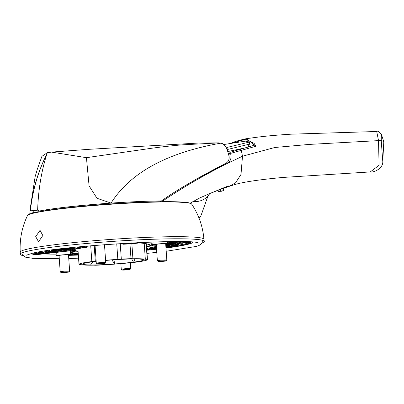 <?xml version="1.0" encoding="UTF-8"?>
<svg xmlns="http://www.w3.org/2000/svg" width="404" height="404" viewBox="0 0 404 404"><rect width="100%" height="100%" fill="white"/><g stroke="black" fill="none" stroke-linecap="round" stroke-linejoin="round"><path stroke-width="0.61" d="M120.872 263.645L121.266 269.332A4.732 0.328 -4 0 1 121.266 269.332A4.732 0.328 -4 0 1 121.624 269.18A4.732 0.328 -4 0 1 126.896 268.615A4.732 0.328 -4 0 1 130.709 268.67A4.732 0.328 -4 0 1 130.699 268.695L130.043 269.448A4.025 0.278 -4 0 1 129.745 269.559A4.025 0.278 -4 0 1 125.402 270.029A4.025 0.278 -4 0 1 122.038 270.008A4.025 0.278 -4 0 1 122.331 269.862A4.025 0.278 -4 0 1 126.947 269.372A4.025 0.278 -4 0 1 130.043 269.448M223.346 188.365L228.361 185.926L209.732 193.556A18.337 16.872 76.6 0 1 199.667 201.015A18.337 16.872 76.6 0 1 194.112 201.313L193.43 201.232M192.87 201.551L193.026 201.571A18.337 16.872 -103.4 0 0 198.581 201.273L199.667 201.015M198.859 217.721A4.732 4.353 76.6 0 0 201.147 215.191L207.999 195.92M225.25 146.268L226.891 147.475L227.326 149.525L249.445 144.147L249.505 142.036L245.425 141.137L223.463 144.587M247.99 147L249.445 144.147M226.891 147.475L249.505 142.036M158.136 261.433L157.383 260.777A4.732 0.328 -4 0 1 157.368 260.757A4.732 0.328 -4 0 1 157.727 260.605A4.732 0.328 -4 0 1 162.999 260.04A4.732 0.328 -4 0 1 166.812 260.095A4.732 0.328 -4 0 1 166.802 260.12L166.145 260.873A4.025 0.278 -4 0 1 165.847 260.979A4.025 0.278 -4 0 1 161.504 261.454A4.025 0.278 -4 0 1 158.136 261.433A4.025 0.278 -4 0 1 158.434 261.282A4.025 0.278 -4 0 1 163.049 260.797A4.025 0.278 -4 0 1 166.145 260.873M34.517 212.681L33.754 212.282L33.825 211.1L34.335 210.959L30.366 210.797C32.674 190.132 38.112 171.382 46.682 154.545L47.339 152.697L41.91 156.348L37.38 169.029L35.133 176.684L30.133 209.121L29.77 214.034M34.194 212.267L30.522 213.767M29.856 214.004L33.754 212.282M210.136 193.395L210.161 193.93A326.76 22.604 -4 0 1 209.383 194.097M37.648 210.171L30.234 210.853C32.325 191.082 37.673 172.513 46.288 155.151L46.682 154.545C41.284 171.862 38.274 190.405 37.648 210.171L38.345 210.024L38.274 211.211C53.5 208.232 76.866 205.586 108.363 203.283L111.075 203.045C133.29 168.13 175.275 151.465 219.534 143.369L219.978 143.279C223.927 142.758 226.967 147.162 229.093 156.494C229.422 159.545 228.351 161.792 225.887 163.246C207.171 173.053 195.98 179.154 192.314 181.548C180.714 188.072 170.438 194.531 161.484 200.924L160.58 200.939C146.561 201.116 130.497 201.808 112.388 203.005L111.055 203.096L97.016 198.288L89.087 185.896L86.431 157.676L51.505 152.106L47.339 152.697M210.161 193.93L209.474 193.955M197.642 143.097L88.582 149.339L51.51 152.106M197.642 143.051L218.938 142.88L181.946 144.869C170.2 145.884 158.812 147.192 147.783 148.803L86.431 157.676M218.938 142.88L219.978 143.279M223.321 187.85L223.473 190.703A326.76 22.604 -4 0 1 221.347 191.274L218.281 191.395L218.145 189.89M37.077 212.125L37.143 210.964L33.825 211.1M38.289 210.969L37.138 211.019M223.473 190.703L218.281 191.395M220.635 188.9L220.73 190.814M161.484 200.924L161.292 200.97C124.861 201.162 59.504 206.606 38.713 211.191L38.274 211.211M38.713 211.191L39.132 211.721M161.292 200.97L160.166 201.712M161.716 201.692L162.534 201.147L188.557 202.752M27.492 215.554C30.017 214.867 21.255 214.953 46.581 210.464C72.846 206.656 104.242 203.929 140.764 202.273C165.276 201.313 181.25 201.48 188.688 202.778L191.663 204.076A82.35 5.696 176 0 0 141.006 202.576A82.35 5.696 176 0 0 33.689 213.135A82.35 5.696 176 0 0 27.492 215.554C21.962 227.129 19.544 239.319 20.24 252.126A92.072 6.368 -4 0 1 20.235 252.096A92.072 6.368 -4 0 1 27.22 249.177A92.072 6.368 -4 0 1 129.502 238.229A92.072 6.368 -4 0 1 203.934 239.249L204.267 241.355A92.258 6.383 -4 0 1 201.99 243.001M35.693 236.633L40.036 230.346L42.819 235.492L38.552 241.774L35.693 236.633M22.685 255.535A92.258 6.383 -4 0 1 20.2 254.227A92.258 6.383 -4 0 1 27.194 251.303A92.258 6.383 -4 0 1 129.684 240.335A92.258 6.383 -4 0 1 204.267 241.355M382.77 161.337L381.23 140.637L378.523 140.622L379.073 165.276L370.261 171.927C372.74 172.806 383.436 169.054 382.78 161.161L383.8 141.789A70.508 4.878 176 0 0 383.79 141.693A70.508 4.878 176 0 0 381.23 140.637L381.386 134.381C378.831 131.547 377.27 130.588 376.715 131.497L291.047 134.184C267.423 135.694 259.979 136.81 246.516 138.668L255.858 146.253L230.699 153.353L230.992 154.702C231.527 158.727 230.113 161.726 226.75 163.696L242.496 156.217L241.001 174.417L235.623 182.765L229.002 186.441C234.472 184.588 238.769 183.391 241.895 182.84C251.308 180.891 265.11 179.083 283.305 177.417L370.261 171.932M147.45 259.565L146.349 243.789A34.31 2.373 176 0 0 146.137 243.551L147.243 259.328A34.31 2.373 -4 0 1 147.45 259.565A34.31 2.373 -4 0 1 134.618 262.327L131.138 262.62A32.891 2.272 -4 0 1 108.62 264.534L105.141 264.832A34.31 2.373 -4 0 1 95.445 265.226L93.526 265.15A32.891 2.272 -4 0 1 81.123 264.665L79.209 264.59A34.31 2.373 -4 0 1 78.997 264.352A34.31 2.373 -4 0 1 81.598 263.246A34.31 2.373 -4 0 1 91.829 261.59L90.728 245.814A34.31 2.373 176 0 0 86.34 246.41M151.015 243.612A39.042 2.702 -4 0 1 148.106 244.713A39.042 2.702 -4 0 1 146.435 245.071M154.091 244.38L151.096 244.723A39.042 2.702 -4 0 1 151.167 244.869A39.042 2.702 -4 0 1 148.207 246.122A39.042 2.702 -4 0 1 146.536 246.485M70.432 251.98A12.777 0.884 176 0 0 75.311 251.232A12.777 0.884 176 0 0 76.28 250.823A12.777 0.884 176 0 0 73.331 250.465M156.55 249.021A78.795 5.449 -4 0 1 149.354 249.823L149.303 249.117A78.795 5.449 176 0 0 156.499 248.314M169.574 246.283L169.958 246.566A78.795 5.449 176 0 0 171.725 246.309M174.932 245.809A78.795 5.449 176 0 0 175.488 245.718M176.477 245.551A78.795 5.449 176 0 0 184.8 243.92A78.795 5.449 176 0 0 190.37 241.996M190.809 242.026A78.795 5.449 -4 0 1 190.819 242.097A78.795 5.449 -4 0 1 184.85 244.627A78.795 5.449 -4 0 1 165.953 247.844M146.556 246.799A41.41 2.863 176 0 0 150.389 246.036A41.41 2.863 176 0 0 153.525 244.703A41.41 2.863 176 0 0 153.51 244.642L154.106 244.572M59.858 250.566L56.323 250.904L56.318 250.177L58.731 249.823M56.994 250.02L57.045 250.722L60.994 250.429L57.686 250.788L59.863 250.697M50.03 250.753L45.415 251.344L45.384 250.929M50.04 250.889L45.415 251.344M46.874 251.505L42.258 252.091L42.208 251.429M46.879 251.636L42.258 252.091M71.69 247.995L70.559 248.061L71.69 247.995M55.696 251.485L50.889 251.682L55.691 251.359M50.889 251.682L50.838 250.975L53.202 250.667M70.781 247.723L72.109 247.581M70.341 247.768L67.534 248.076M58.964 250.914L55.419 251.121L58.954 250.823M59.817 248.98L72.048 248.48L72.094 249.187L72.417 249.218L56.414 249.914L56.186 250.238L52.985 250.515L52.318 250.394L55.252 249.965L52.742 250.041L53.545 249.773M72.048 248.48L72.367 248.511M54.373 251.147L53.237 251.207L54.373 251.147M54.358 252.056L47.728 252.409L49.672 252.046L54.358 252.056L54.323 251.546M69.7 248.409L63.075 248.763L65.019 248.399L69.7 248.409L69.665 247.904M43.486 252.177L37.905 252.616L43.48 252.086M56.348 251.642L55.212 251.702L56.348 251.642M37.299 252.96L43.172 252.47M105.59 260.449A30.396 2.101 176 0 1 111.499 259.974L111.65 259.939A30.76 2.126 176 0 1 135.991 258.944L135.835 258.979A30.396 2.101 176 0 1 143.471 259.706A30.396 2.101 176 0 1 143.496 259.732L143.869 259.716A30.76 2.126 176 0 1 143.91 259.812A30.76 2.126 176 0 1 141.577 260.802A30.76 2.126 176 0 1 133.8 262.11L134.951 258.939M59.085 255.919A6.863 0.475 -4 0 1 56.939 255.727A6.863 0.475 -4 0 1 57.459 255.505A6.863 0.475 -4 0 1 65.1 254.687A6.863 0.475 -4 0 1 70.629 254.767A6.863 0.475 -4 0 1 70.109 254.99A6.863 0.475 -4 0 1 68.528 255.262M156.257 244.849A6.863 0.475 -4 0 1 154.111 244.657A6.863 0.475 -4 0 1 154.631 244.435A6.863 0.475 -4 0 1 162.272 243.617A6.863 0.475 -4 0 1 167.801 243.698A6.863 0.475 -4 0 1 167.281 243.92A6.863 0.475 -4 0 1 165.701 244.193M154.863 247.859L151.328 248.202L152.146 248.112L152.096 247.405L152.879 247.369M171.826 244.243L166.448 244.612L172.266 244.405L173.175 244.284L171.816 244.107M175.048 244.223L173.109 244.364L173.205 245.718L169.66 245.92L176.518 245.521L173.569 245.728L173.523 245.082L173.159 245.071L177.462 244.612M172.25 245.077L173.154 245.011M169.66 245.92L169.614 245.213L171.639 244.93L172.24 244.93L172.291 245.637M152.99 245.218L156.272 245.082M156.338 246.011L152.298 246.016L156.323 245.789M178.598 244.173L178.618 244.43L175.078 244.637L175.028 243.93L177.608 243.662M178.618 244.43L175.078 244.637M154.262 246.814L155.348 246.738M155.399 247.445L154.262 247.506L155.399 247.445M165.797 245.592L168.569 245.359L165.802 245.688M171.134 243.496L171.155 243.784L174.26 243.748L172.412 244.122L168.948 244.122L170.064 243.89L169.635 243.556M171.473 243.051L172.013 243.016M166.473 244.622L171.503 244.662L165.756 244.986M155.727 246.465L156.363 246.364M156.414 247.071L155.732 247.157L156.419 247.157M179.856 243.137L179.896 243.758L182.997 243.723L177.689 244.097L178.805 243.864L178.396 243.819L178.356 243.198L177.639 243.39L177.689 244.097M180.219 243.026L181.088 242.971M182.946 243.011L182.997 243.723M174.927 245.773L172.902 246.198L172.877 245.869M156.459 247.703L152.909 247.849L156.444 247.49M152.909 247.849L152.863 247.142L154.222 246.915M139.122 242.526L137.38 242.607M59.07 255.707A5.085 0.353 -4 0 1 58.706 255.601A5.085 0.353 -4 0 1 59.095 255.439A5.085 0.353 -4 0 1 64.761 254.833A5.085 0.353 -4 0 1 68.857 254.894A5.085 0.353 -4 0 1 68.513 255.045M52.136 251.571L53.838 251.475L52.136 251.571M43.516 252.328L39.087 252.535L43.516 252.328M165.685 243.976A5.085 0.353 176 0 0 166.029 243.824A5.085 0.353 176 0 0 161.933 243.763A5.085 0.353 176 0 0 156.267 244.369A5.085 0.353 176 0 0 155.878 244.531A5.085 0.353 176 0 0 156.242 244.637M172.665 243.935L171.629 243.829L172.654 243.789M181.406 243.905L180.371 243.804L181.396 243.763M154.156 247.738L155.863 247.642L154.156 247.738M210.363 193.304L218.175 190.269M162.534 201.147C182.128 187.895 203.535 175.412 226.75 163.696L224.887 163.898L199.758 177.275M224.609 187.355L224.644 187.9M230.699 153.353L229.826 152.702L230.088 152.333L240.042 149.344A2.368 1.06 -106.6 0 1 241.289 150.268L242.496 156.217L274.791 147.495L309.181 144.42L378.523 140.622L376.715 131.497M224.887 163.898L226.134 163.115M230.992 154.702L228.543 155.025M73.326 250.162L73.346 250.465L35.688 254.757A81.159 5.616 -4 0 1 31.381 253.53M193.097 242.223A81.159 5.616 -4 0 1 165.968 248.061M156.565 249.218A81.159 5.616 -4 0 1 147.713 250.182L146.778 249.955M78.351 255.06A81.159 5.616 -4 0 1 68.534 255.373M56.924 255.55A81.159 5.616 -4 0 1 55.994 255.555L55.893 254.141A81.159 5.616 -4 0 1 43.006 253.919M243.395 139.284L246.516 138.668M228.543 153.818L229.437 153.591M229.826 152.702L228.341 154.611M80.654 246.718L83.805 247.485A41.41 2.863 176 0 0 70.912 250.48A41.41 2.863 176 0 0 70.927 250.546L36.991 254.414A78.795 5.449 -4 0 1 33.618 253.091A78.795 5.449 -4 0 1 33.618 253.02M73.346 250.465A39.042 2.702 -4 0 1 73.275 250.318A39.042 2.702 -4 0 1 86.406 247.364L82.886 246.506M95.001 245.425A32.891 2.272 176 0 0 94.208 245.516L90.728 245.814M146.137 243.551L144.218 243.476A32.891 2.272 176 0 0 138.885 243.001M153.99 242.966L150.995 243.309L151.096 244.723M78.108 251.611L70.468 252.485M56.818 254.035L55.893 254.141M52.01 252.894A12.777 0.884 176 0 0 56.742 252.939M78.204 253.025L70.569 253.894M56.919 255.449L55.994 255.555M78.336 254.884A78.795 5.449 -4 0 1 69.21 255.161M70.579 254.091L78.219 253.217M178.563 241.592L167.741 242.824M149.354 249.823L146.723 249.182M167.751 243.021L180.093 241.612M120.513 243.556L123.276 244.228A39.042 2.702 -4 0 1 130.785 243.92L145.541 242.243M142.814 242.355L130.664 243.743A41.41 2.863 176 0 0 125.285 243.96L122.993 243.4M231.876 143.147L245.607 139.259L254.116 143.339L255.858 146.253L252.278 145.889M249.238 146.652L248.384 146.47M43.299 252.46L43.334 253.01L42.839 253.136L44.046 253.111L41.067 253.561L43.581 253.485L36.946 253.793L36.991 254.414M34.047 252.929A78.795 5.449 176 0 0 36.941 253.707M70.867 249.839L57.52 251.364M55.207 251.626L54.474 251.707M50.677 252.141L49.722 252.248M48.278 252.414L44.031 252.899M81.946 247.036A41.41 2.863 176 0 0 72.437 248.869M71.311 249.308A41.41 2.863 176 0 0 70.862 249.778L70.912 250.48M86.406 247.364L86.325 246.188M94.208 245.516L95.314 261.292A32.891 2.272 -4 0 1 96.157 261.196M105.58 260.272A32.891 2.272 -4 0 1 117.827 259.378L116.741 243.799M120.225 243.577L121.311 259.085A34.31 2.373 -4 0 1 131.007 258.686L129.972 243.95M131.876 243.799L132.921 258.762A32.891 2.272 -4 0 1 145.324 259.252L144.218 243.476M70.382 251.273A12.777 0.884 176 0 0 75.189 250.546M70.604 254.419A78.795 5.449 176 0 0 72.967 254.348M76.518 254.237A78.795 5.449 176 0 0 77.058 254.217M149.303 249.117L146.677 248.475M131.866 242.89L130.618 243.036L130.664 243.743M125.285 243.96L125.235 243.269M130.618 243.036A41.41 2.863 176 0 0 128.149 243.127L126.154 243.213M253.424 145.213A2.863 1.909 27.3 0 0 253.434 144.571L254.116 143.339A3.272 2.762 -128.4 0 1 253.187 145.445A3.272 2.762 -128.4 0 1 253.182 145.45A3.272 2.762 -128.4 0 1 252.768 145.713M253.434 144.571L252.919 145.622M54.383 250.611L55.383 250.571M55.419 251.121L55.368 250.414L56.282 250.313M43.935 252.394L44.046 253.111M37.466 253.005L39.441 252.919M47.728 251.717L50.864 251.313M41.496 251.551L42.167 251.52M145.324 259.252L147.243 259.328M131.007 258.686L132.921 258.762M117.827 259.378L121.311 259.085M91.829 261.59L95.314 261.292M96.172 261.403A30.396 2.101 176 0 0 93.026 261.792L92.652 261.807A30.76 2.126 176 0 0 82.537 264.105A30.76 2.126 176 0 0 82.578 264.201L82.951 264.186A30.396 2.101 176 0 0 90.612 264.933L90.456 264.974A30.76 2.126 176 0 0 114.797 263.979L114.953 263.943A30.396 2.101 176 0 0 133.426 262.125L133.8 262.11M72.998 254.783L72.947 254.076L75.937 253.813L76.508 254.076L76.553 254.778L72.998 254.783L74.73 254.571L74.679 253.863M76.952 253.364L77.002 254.071L78.28 254.101M151.328 248.202L151.283 247.501L152.096 247.405M167.695 243.794L168.923 243.743M172.937 242.43L175.245 242.334L175.816 242.597L175.866 243.299L175.296 243.041L175.245 242.334M152.515 248.359L149.298 248.687L149.253 247.98L150.389 247.874M150.429 248.42L150.379 247.713L151.288 247.612M179.608 242.158L180.179 242.415L180.229 243.122L179.659 242.865L179.608 242.158L176.336 242.289L176.386 242.996L179.659 242.865M167.907 246.708L166.049 246.758L165.999 246.051L168.145 245.905M171.15 242.632L171.503 243.481L168.231 243.612L169.675 243.269L169.645 242.804M180.75 242.819L181.32 243.077L186.855 242.855L188.299 242.511L180.75 242.819L180.699 242.112L187.512 241.834M168.261 245.566L169.629 245.455M155.404 246.829L155.707 246.814M57.045 250.722L56.368 250.884M55.676 249.495L55.701 249.859L55.883 249.556L59.13 249.258L59.686 249.399L56.863 249.808L72.094 249.187M55.701 249.859L53.555 249.945M43.334 253.01L40.087 253.308L39.91 253.611L39.86 252.944M36.9 253.141L36.946 253.793L39.91 253.611M37.304 253.045L43.183 252.616M41.264 252.576L41.284 252.859M92.784 261.802L90.612 264.933M82.951 264.186L83.497 263.499M131.724 258.969L133.426 262.125M114.953 263.943L113.711 259.792M111.832 259.924L114.797 263.979M78.325 254.707L77.073 254.475L77.048 254.096M78.305 254.424L77.073 254.475M76.553 254.778L75.982 254.52L75.937 253.813M75.982 254.52L74.73 254.571M78.26 253.798L77.002 254.071M154.873 248L152.146 248.112M175.866 243.299L172.594 243.435L172.023 243.173L171.978 242.536M175.296 243.041L172.023 243.173M173.205 245.718L173.569 245.728M152.52 248.45L150.116 248.591L150.066 247.884M149.298 248.687L150.116 248.591M176.386 242.996L180.229 243.122M167.009 246.97L165.908 247.147M165.913 247.233L168.104 247.011L169.958 246.566L169.938 246.288M169.594 246.551L166.867 246.662L166.817 245.955M166.049 246.758L166.867 246.662M165.893 246.925L167.918 246.844M165.898 247.016L167.019 247.056M171.155 243.784L169.655 243.844M167.912 243.001L167.948 243.481M171.503 243.481L170.932 243.218L170.897 242.663M170.932 243.218L169.675 243.269M166.483 244.773L165.741 244.814M173.523 245.082L177.477 244.799M165.933 247.531L166.786 247.177M166.428 247.208L166.796 247.314M166.433 247.304L165.918 247.324M175.129 245.016L176.22 244.97M175.139 245.127L173.786 245.45L173.76 245.071M173.786 245.45L176.23 245.082M188.299 242.511L188.254 241.87M179.896 243.758L178.396 243.819M174.937 245.92L172.998 246.278L168.165 246.258L172.902 246.198M128.805 243.062L128.134 243.127M170.538 243.94L171.574 244.041L170.538 243.94M179.28 243.915L180.315 244.016L179.28 243.915M60.964 272.503L60.211 271.847A4.732 0.328 -4 0 1 60.196 271.826A4.732 0.328 -4 0 1 60.555 271.675A4.732 0.328 -4 0 1 65.827 271.109A4.732 0.328 -4 0 1 69.639 271.165A4.732 0.328 -4 0 1 69.629 271.19L68.973 271.942A4.025 0.278 -4 0 1 68.675 272.049A4.025 0.278 -4 0 1 64.332 272.523A4.025 0.278 -4 0 1 60.964 272.503A4.025 0.278 -4 0 1 61.262 272.352A4.025 0.278 -4 0 1 65.877 271.867A4.025 0.278 -4 0 1 68.973 271.942M97.066 263.923L96.314 263.272A4.732 0.328 -4 0 1 96.298 263.251A4.732 0.328 -4 0 1 96.657 263.095A4.732 0.328 -4 0 1 101.929 262.534A4.732 0.328 -4 0 1 105.742 262.59A4.732 0.328 -4 0 1 105.732 262.61L105.075 263.363A4.025 0.278 -4 0 1 104.777 263.474A4.025 0.278 -4 0 1 100.434 263.943A4.025 0.278 -4 0 1 97.066 263.923A4.025 0.278 -4 0 1 97.364 263.777A4.025 0.278 -4 0 1 101.98 263.292A4.025 0.278 -4 0 1 105.075 263.363M194.112 201.313L193.026 201.571M60.994 250.429L60.943 249.733M51.131 250.096L51.167 250.616M52.429 250.374L52.399 249.924M167.221 243.935L167.266 244.521M172.291 245.071L172.341 245.778M171.639 244.93L171.685 245.637M175.917 245.157L175.942 245.465M153.06 245.213L153.111 245.92M177.053 243.642L177.103 244.349M178.982 244.44L178.962 244.162M167.968 245.011L167.988 245.299M59.307 249.798L59.358 250.495M49.505 250.323L49.53 250.687M47.202 250.657L47.223 250.914M44.026 251.142L44.061 251.662M56.186 250.318L56.237 251.025M59.454 249.021L59.479 249.349M43.682 253.101L43.637 252.424M40.067 252.96L40.087 253.308M37.713 252.99L37.764 253.697M50.52 251.308L50.566 252.015M50.298 251.313L50.349 252.02M49.626 251.339L49.672 252.046M48.854 251.414L48.904 252.121M47.728 251.682L47.773 252.389M40.718 251.677L40.764 252.288M77.77 253.268L77.81 253.853M77.088 253.348L77.134 254.015M172.978 245.728L172.927 245.021M151.192 247.617L151.242 248.324M178.391 244.44L178.371 244.173M177.73 244.127L177.755 244.491M166.089 244.137L166.135 244.789M168.65 244.89L168.625 244.551M173.922 244.268L173.972 244.976M179.533 243.723L179.492 243.152M169.155 245.45L169.205 246.157M155.742 247.167L155.767 247.521M198.238 243.157L198.243 243.157C196.293 238.077 59.494 245.587 31.754 253.439L26.417 255.177M166.196 251.263L193.809 246.824C199.066 246.132 201.889 244.369 202.288 241.531M48.222 254.086L42.269 254.005M156.782 252.359L147.016 253.384M78.568 258.166L68.756 258.515M59.282 258.737L32.638 258.297L24.992 257.096L22.255 254.586L22.185 254.126M122.038 270.008L121.281 269.352M130.295 262.716L130.709 268.67M227.917 151.53L244.253 148.086M156.227 244.38L157.368 260.757M165.665 243.718L166.812 260.095M20.235 252.096L20.2 254.227M61.358 250.445L61.307 249.738M51.535 250.632L51.495 250.051M72.462 249.197L72.412 248.495M53.192 250.536L53.237 251.207M54.5 252.071L54.464 251.53M69.847 248.425L69.806 247.884M56.701 252.364L56.939 255.727M153.919 241.935L154.111 244.657M177.704 244.349L177.654 243.642M154.212 246.804L154.262 247.506M174.26 243.748L174.23 243.37M156.217 247.733L156.237 248.006M191.663 204.076C198.753 214.766 202.843 226.503 203.939 239.284M210.085 193.415L199.834 197.909L190.193 203.162M212.423 192.481L218.175 190.279M223.351 188.4L229.002 186.441M240.042 149.344L252.611 145.743L253.535 145.066L253.318 145.506M244.607 139.016L235.911 141.289L230.669 143.349M77.906 248.702L78.997 264.352M381.386 134.381L383.79 141.693M56.272 250.197L56.323 250.904M45.369 251.359L45.339 250.934M42.213 252.111L42.162 251.439M52.242 249.945L52.273 250.414M59.817 248.975L59.843 249.359M54.368 250.419L54.419 251.126M43.561 253.197L43.581 253.485M47.682 251.702L47.728 252.409M37.905 252.616L37.875 252.177M35.875 253.101L35.84 252.566M70.352 250.808L70.629 254.767M167.655 241.617L167.801 243.698M166.413 244.087L166.448 244.612M176.477 244.96L176.518 245.521M152.263 245.511L152.298 246.016M155.394 246.718L155.444 247.425M168.544 245.001L168.569 245.359M166.943 244.96L166.973 245.4M168.948 244.122L168.912 243.587M155.681 246.455L155.732 247.157M168.165 246.258L168.12 245.551M59.055 255.449L60.196 271.826M68.493 254.788L69.639 271.165M95.051 245.42L96.298 263.251M104.49 244.667L105.742 262.59"/></g></svg>
